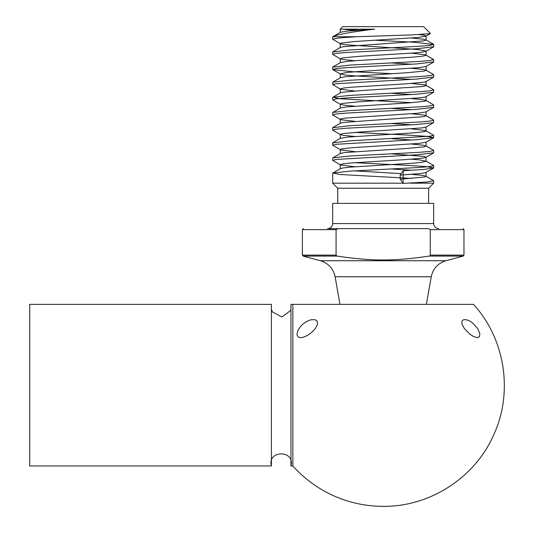 <?xml version="1.0" encoding="UTF-8"?>
<svg xmlns="http://www.w3.org/2000/svg" width="533" height="533" viewBox="0 0 533 533"><rect width="100%" height="100%" fill="white"/><g stroke="black" fill="none" stroke-linecap="round" stroke-linejoin="round"><path stroke-width="0.8" d="M430.271 229.636L463.97 229.636L463.97 255.12L463.217 256.093L428.978 256.093C411.376 258.772 396.106 260.057 383.174 259.957C396.106 260.057 411.376 258.772 428.978 256.093A1.786 1.033 1 0 0 430.271 255.12L430.271 229.636L428.519 228.63C473.897 228.63 473.897 228.63 428.519 228.63L337.829 228.63C292.45 228.63 292.45 228.63 337.829 228.63L336.076 229.636L336.076 255.12L302.384 255.12L303.13 256.093L337.376 256.093C354.978 258.772 370.242 260.057 383.174 259.957C370.242 260.057 354.978 258.772 337.376 256.093A1.786 1.033 -1 0 1 336.076 255.12M337.829 228.63L327.628 228.63C330.7 228.331 332.379 226.645 332.679 223.58L433.669 223.58C433.969 226.645 435.654 228.331 438.719 228.63M433.669 223.58L433.669 203.379L332.679 203.379L332.679 223.58M428.619 203.379L428.619 188.236L337.729 188.236L337.729 203.379M354.652 162.698L406.719 165.31L426.433 166.622L433.622 167.928L424.188 169.434L403.188 170.733L403.088 183.425L427.406 181.973L433.476 180.567M403.188 183.185L332.679 183.185L332.679 173.192M428.619 188.236L433.669 183.185L410.31 183.185M419.291 34.592L423.069 35.058L426.06 35.871L425.894 36.204L430.344 33.619L411.842 34.918L356.044 36.75L338.915 37.963L332.705 39.169L332.679 36.85M433.635 46.744L416.553 48.783L346.723 52.481L336.316 53.4L332.752 54.319M332.765 67.151L349.768 65.106L419.584 61.422L429.958 60.495L433.669 59.576L433.669 61.895L416.613 63.933L346.73 67.624L336.363 68.544L332.752 69.463M332.898 69.663L352.253 71.662L391.635 73.661M433.629 77.038L416.639 79.077L336.416 83.688L332.699 84.614L340.454 89.218L354.771 91.03M433.589 92.189L416.639 94.228L346.816 97.912L336.403 98.838L332.878 99.964M433.615 107.333L416.653 109.372L346.85 113.063L336.35 113.989L332.739 114.908M433.669 120.165L433.502 122.683L416.659 124.522L346.823 128.213L336.343 129.139L332.745 130.059M354.638 132.397L406.692 135.016L426.36 136.321L433.649 137.634L416.606 139.679L336.376 144.283L332.705 145.209L340.694 149.926L354.758 151.625M433.609 152.784L416.566 154.823L336.37 159.434L332.685 160.36L340.454 164.964L354.771 166.776M356.044 36.75L332.725 36.75L340.454 32.246L346.59 31.154L374.672 29.175C351.5 31.907 337.516 34.432 332.725 36.75M411.696 178.422L339.954 174.491L332.932 172.992L349.781 171.146L419.578 167.462L429.924 166.543L433.576 165.616M332.679 160.36L332.858 157.841L349.748 156.002L419.524 152.305L430.024 151.385L433.595 150.466M332.792 142.891L349.815 140.845L429.944 136.235L433.662 135.315L425.501 130.545L411.589 128.899M332.739 127.747L349.735 125.701L419.558 122.017L429.991 121.091L433.562 120.165M332.679 114.908L332.852 112.396L349.741 110.558L419.531 106.867L429.984 105.94L433.635 105.021M411.703 102.682L339.974 98.758L332.932 97.246L349.775 95.407L419.598 91.716L429.911 90.797L433.615 89.877M332.679 84.614L332.892 82.102L349.715 80.256L419.511 76.572L430.018 75.646L433.602 74.727M433.669 59.576L425.434 54.779L411.589 53.16M332.739 52.007L349.755 49.962L419.578 46.271L429.931 45.352L433.562 44.432L414.054 42.227L374.672 40.235M354.765 30.434L342.486 29.175L358.522 30.168M430.397 33.472L423.568 26.65L342.779 26.65L340.254 29.175L374.672 29.175M425.894 36.204L417.705 37.503L353.779 41.574L340.68 43.206L340.261 43.539L341.087 44.019L346.263 44.832L409.291 48.903L419.105 49.722L426.094 51.115L422.103 52.167L413.901 52.98L360.608 56.238L342.732 57.87L340.254 58.683L342.632 59.496L354.771 60.735M391.662 62.954L411.696 64.233M433.502 62.088L425.894 66.498L419.264 67.644L355.831 71.715L346.41 72.528L340.261 73.84L344.938 74.973L353.566 75.793L411.703 79.377M433.502 77.238L425.894 81.649L423.175 82.309L404.647 83.934L351.573 87.199L343.732 88.012L340.354 88.824L340.46 89.218M391.608 93.248L411.689 94.528M433.502 92.389L425.474 96.973L420.677 97.786L358.003 101.856L341.793 103.489L340.36 104.301L343.772 105.121L354.765 106.18M391.622 108.399L411.689 109.678M433.502 107.533L425.894 111.943L417.472 113.263L344.891 118.153L340.627 118.966L340.261 119.285L341.167 119.778L354.765 121.324M391.655 123.549L411.703 124.822M433.502 122.683L425.854 127.114L421.936 127.927L360.275 132.004L342.599 133.63L340.254 134.449L342.766 135.262L354.771 136.475M391.675 138.7L411.709 139.972M433.502 137.834L425.894 142.238L419.051 143.404L355.531 147.481L346.21 148.294L341.073 149.107L340.454 149.813M391.668 153.85L424.235 156.442L426.06 157.255L423.029 158.074L404.307 159.7L351.307 162.958L343.578 163.778L340.327 164.59L340.46 164.964M391.622 168.994L411.703 170.267M433.502 168.128L425.407 172.732L420.484 173.551L400.183 175.11L400.183 179.195L402.921 183.185M403.188 170.733L400.183 175.11M400.183 179.195L424.821 176.983L425.907 176.163L422.163 175.35L411.589 174.344M401.189 173.645L354.665 170.853M340.254 164.73L340.254 168.814L342.586 168.015L349.501 167.202L413.595 163.131L421.909 162.312L426.094 161.239L419.344 159.873L411.583 159.2M332.852 157.841L340.62 153.357L344.871 152.538L406.939 148.467L424.075 146.835L426.08 146.022L423.229 145.209L411.583 144.05M332.852 142.697L340.454 138.287L347.876 137.061L411.596 132.983L420.65 132.171L425.467 131.358L425.894 130.712M332.852 127.547L340.454 123.136L343.712 122.397L423.155 116.694L426.074 115.881L424.135 115.061L411.576 113.756M332.852 112.396L340.454 107.992L346.383 106.92L409.484 102.842L424.914 101.217L425.894 100.417L421.996 99.584L411.589 98.605M332.852 97.253L340.454 92.842L342.712 92.256L360.561 90.623L422.076 86.553L425.887 85.74L425.894 85.267L424.868 84.92L411.583 83.454M332.852 82.102L340.674 77.591L345.051 76.772L407.265 72.701L424.188 71.076L426.067 70.256L423.089 69.443L411.583 68.311M340.46 62.541L348.096 61.295L358.283 60.482L411.889 57.224L420.843 56.411L425.534 55.592L425.894 54.972M332.852 51.801L340.454 47.397L343.865 46.631L423.295 40.928L426.08 40.115L424.015 39.302L411.576 38.01M464.396 328.608L461.958 324.177L461.944 321.086L462.884 320.027L464.909 319.52L468.507 320.366L472.431 322.751L477.701 328.608L479.82 333.598L479.513 336.649L477.361 337.695L473.484 336.51L469.813 334.091L464.396 328.608M292.85 465.955A121.184 121.184 0 0 0 383.174 506.35C429.931 506.896 475.216 477.541 493.805 434.635C513.392 392.181 505.084 338.855 473.504 304.37L292.85 304.37L292.85 465.955L290.958 465.955L290.958 304.37L292.85 304.37M315.336 328.608L312.218 331.979L307.414 335.504L302.544 337.496L299.819 337.622L298.14 336.883L297.261 335.643L296.988 333.845L298.16 329.84L301.765 325.037L306.029 321.765L310.606 319.86L314.19 319.58L316.182 320.246L317.255 321.346L317.528 324.35L315.336 328.608M271.397 465.955L29.715 465.955L29.715 304.37L271.397 304.37L271.397 465.955C267.073 449.885 295.282 449.885 290.958 465.955M463.97 255.12L430.271 255.12M336.076 229.636L302.384 229.636L303.397 228.63M426.373 304.37L431.244 276.74C433.036 268.565 437.919 263.235 445.908 260.737L320.446 260.737L303.13 256.093M431.244 276.74L335.11 276.74C333.318 268.565 328.428 263.235 320.446 260.737M463.97 229.636L462.957 228.63M445.908 260.737L463.217 256.093M302.384 229.636L302.384 255.12M339.981 304.37L335.11 276.74M337.729 188.236L332.679 183.185M433.669 183.185L433.669 180.76M433.669 167.928L433.669 165.616M433.669 152.784L433.669 150.466M433.669 137.634L433.669 135.315M433.669 107.333L433.669 105.021M433.669 92.189L433.669 89.877M433.669 77.038L433.669 74.727M433.669 46.744L433.669 44.432M332.679 145.209L332.679 142.891M332.679 130.059L332.679 127.747M332.679 99.764L332.679 97.446M332.679 69.463L332.679 67.151M332.679 54.319L332.679 52.007M340.454 43.773L332.852 39.369M425.894 51.348L433.502 46.937M340.454 58.923L332.852 54.513M340.454 74.074L332.852 69.663M340.454 104.368L332.852 99.957M340.454 119.519L332.852 115.108M340.454 134.669L332.852 130.259M425.894 157.388L433.502 152.978M425.894 176.156L433.502 180.567M340.454 168.581L332.852 172.992M425.894 161.006L433.502 165.417M425.894 145.862L433.502 150.266M425.894 115.561L433.502 119.972M425.894 100.417L433.502 104.821M425.894 85.267L433.502 89.677M425.9 70.116L433.502 74.527M340.454 62.548L332.852 66.951M425.9 39.822L433.502 44.232M340.254 29.175L340.254 32.366M340.254 43.539L340.254 47.51M340.254 58.69L340.254 62.661M340.254 73.84L340.254 77.811M340.254 88.991L340.254 92.955M340.254 104.135L340.254 108.106M340.254 119.285L340.254 123.256M340.254 134.436L340.254 138.4M340.254 149.58L340.254 153.551M426.094 35.971L426.094 40.055M426.094 51.115L426.094 55.205M426.094 66.378L426.094 70.349M426.094 81.529L426.094 85.5M426.094 96.56L426.094 100.65M426.094 111.83L426.094 115.794M426.094 126.974L426.094 130.945M426.094 142.124L426.094 146.095M426.094 157.155L426.094 161.239M426.094 172.419L426.094 176.39M290.958 309.42L290.585 310.572L281.95 316.968L272.443 311.965L271.397 309.42"/></g></svg>
